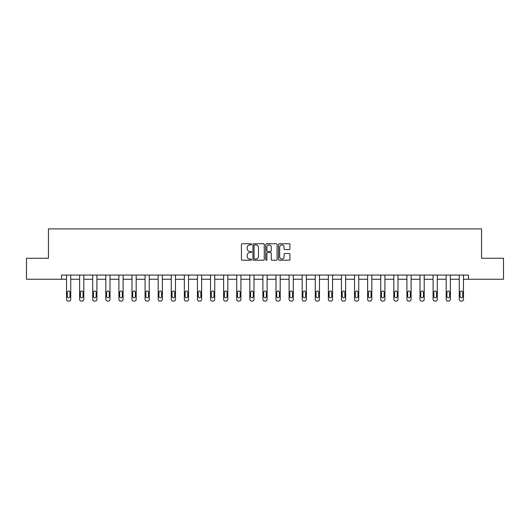 <?xml version="1.0" encoding="UTF-8"?>
<svg xmlns="http://www.w3.org/2000/svg" width="530" height="530" viewBox="0 0 530 530"><rect width="100%" height="100%" fill="white"/><g stroke="black" fill="none" stroke-linecap="round" stroke-linejoin="round"><path stroke-width="0.79" d="M251.571 244.323A0.576 0.576 0 0 0 250.995 243.747L242.243 243.747A0.822 0.822 0 0 0 241.422 244.569L241.422 259.395A0.822 0.822 0 0 0 242.243 260.223L250.995 260.223A0.576 0.576 0 0 0 251.571 259.647A0.576 0.576 0 0 0 250.995 259.071L249.862 259.071A2.637 2.637 0 0 1 247.225 256.434L247.225 255.195A2.637 2.637 0 0 1 249.862 252.558L250.995 252.558A0.576 0.576 0 0 0 251.571 251.982A0.576 0.576 0 0 0 250.995 251.406L249.862 251.406A2.637 2.637 0 0 1 247.225 248.769L247.225 247.536A2.637 2.637 0 0 1 249.862 244.9L250.995 244.9A0.576 0.576 0 0 0 251.571 244.323M289.075 249.557A0.822 0.822 0 0 0 289.897 248.729L289.897 244.569A0.822 0.822 0 0 0 289.075 243.747L279.356 243.747A0.822 0.822 0 0 0 278.528 244.569L278.528 259.395A0.822 0.822 0 0 0 279.356 260.223L289.075 260.223A0.822 0.822 0 0 0 289.897 259.395L289.897 254.373A0.822 0.822 0 0 0 289.075 253.552L284.915 253.552A0.822 0.822 0 0 0 284.087 254.373L284.087 256.865A2.206 2.206 0 0 1 281.887 259.071A2.206 2.206 0 0 1 279.681 256.865L279.681 247.106A2.206 2.206 0 0 1 281.887 244.9A2.206 2.206 0 0 1 284.087 247.106L284.087 248.729A0.822 0.822 0 0 0 284.915 249.557L289.075 249.557M61.54 279.257L26.5 279.257L26.5 258.276L48.442 258.276L48.442 228.907L481.558 228.907L481.558 258.276L503.5 258.276L503.5 279.257L468.46 279.257L468.46 275.063L61.54 275.063L61.54 279.257L66.528 279.257L66.528 299.417A1.676 1.676 0 0 0 68.211 301.093L69.046 301.093A1.676 1.676 0 0 0 70.728 299.417L70.728 279.257L79.619 279.257L79.619 299.417A1.676 1.676 0 0 0 81.302 301.093L82.137 301.093A1.676 1.676 0 0 0 83.819 299.417L83.819 279.257L92.71 279.257L92.71 299.417A1.676 1.676 0 0 0 94.393 301.093L95.228 301.093A1.676 1.676 0 0 0 96.91 299.417L96.91 279.257L105.801 279.257L105.801 299.417A1.676 1.676 0 0 0 107.484 301.093L108.319 301.093A1.676 1.676 0 0 0 110.001 299.417L110.001 279.257L118.899 279.257L118.899 299.417A1.676 1.676 0 0 0 120.575 301.093L121.416 301.093A1.676 1.676 0 0 0 123.093 299.417L123.093 279.257L131.99 279.257L131.99 299.417A1.676 1.676 0 0 0 133.666 301.093L134.507 301.093A1.676 1.676 0 0 0 136.184 299.417L136.184 279.257L145.081 279.257L145.081 299.417A1.676 1.676 0 0 0 146.757 301.093L147.598 301.093A1.676 1.676 0 0 0 149.274 299.417L149.274 279.257L158.172 279.257L158.172 299.417A1.676 1.676 0 0 0 159.848 301.093L160.689 301.093A1.676 1.676 0 0 0 162.365 299.417L162.365 279.257L171.263 279.257L171.263 299.417A1.676 1.676 0 0 0 172.939 301.093L173.78 301.093A1.676 1.676 0 0 0 175.456 299.417L175.456 279.257L184.354 279.257L184.354 299.417A1.676 1.676 0 0 0 186.03 301.093L186.871 301.093A1.676 1.676 0 0 0 188.548 299.417L188.548 279.257L197.445 279.257L197.445 299.417A1.676 1.676 0 0 0 199.121 301.093L199.962 301.093A1.676 1.676 0 0 0 201.638 299.417L201.638 279.257L210.536 279.257L210.536 299.417A1.676 1.676 0 0 0 212.212 301.093L213.053 301.093A1.676 1.676 0 0 0 214.73 299.417L214.73 279.257L223.627 279.257L223.627 299.417A1.676 1.676 0 0 0 225.303 301.093L226.144 301.093A1.676 1.676 0 0 0 227.82 299.417L227.82 279.257L236.718 279.257L236.718 299.417A1.676 1.676 0 0 0 238.401 301.093L239.235 301.093A1.676 1.676 0 0 0 240.918 299.417L240.918 279.257L249.809 279.257L249.809 299.417A1.676 1.676 0 0 0 251.492 301.093L252.326 301.093A1.676 1.676 0 0 0 254.009 299.417L254.009 279.257L262.9 279.257L262.9 299.417A1.676 1.676 0 0 0 264.583 301.093L265.417 301.093A1.676 1.676 0 0 0 267.1 299.417L267.1 279.257L275.991 279.257L275.991 299.417A1.676 1.676 0 0 0 277.674 301.093L278.508 301.093A1.676 1.676 0 0 0 280.191 299.417L280.191 279.257L289.082 279.257L289.082 299.417A1.676 1.676 0 0 0 290.765 301.093L291.599 301.093A1.676 1.676 0 0 0 293.282 299.417L293.282 279.257L302.18 279.257L302.18 299.417A1.676 1.676 0 0 0 303.856 301.093L304.697 301.093A1.676 1.676 0 0 0 306.373 299.417L306.373 279.257L315.27 279.257L315.27 299.417A1.676 1.676 0 0 0 316.947 301.093L317.788 301.093A1.676 1.676 0 0 0 319.464 299.417L319.464 279.257L328.361 279.257L328.361 299.417A1.676 1.676 0 0 0 330.038 301.093L330.879 301.093A1.676 1.676 0 0 0 332.555 299.417L332.555 279.257L341.452 279.257L341.452 299.417A1.676 1.676 0 0 0 343.129 301.093L343.97 301.093A1.676 1.676 0 0 0 345.646 299.417L345.646 279.257L354.543 279.257L354.543 299.417A1.676 1.676 0 0 0 356.22 301.093L357.061 301.093A1.676 1.676 0 0 0 358.737 299.417L358.737 279.257L367.634 279.257L367.634 299.417A1.676 1.676 0 0 0 369.311 301.093L370.152 301.093A1.676 1.676 0 0 0 371.828 299.417L371.828 279.257L380.725 279.257L380.725 299.417A1.676 1.676 0 0 0 382.402 301.093L383.243 301.093A1.676 1.676 0 0 0 384.919 299.417L384.919 279.257L393.817 279.257L393.817 299.417A1.676 1.676 0 0 0 395.493 301.093L396.334 301.093A1.676 1.676 0 0 0 398.01 299.417L398.01 279.257L406.908 279.257L406.908 299.417A1.676 1.676 0 0 0 408.584 301.093L409.425 301.093A1.676 1.676 0 0 0 411.101 299.417L411.101 279.257L419.999 279.257L419.999 299.417A1.676 1.676 0 0 0 421.681 301.093L422.516 301.093A1.676 1.676 0 0 0 424.199 299.417L424.199 279.257L433.089 279.257L433.089 299.417A1.676 1.676 0 0 0 434.772 301.093L435.607 301.093A1.676 1.676 0 0 0 437.29 299.417L437.29 279.257L446.18 279.257L446.18 299.417A1.676 1.676 0 0 0 447.863 301.093L448.698 301.093A1.676 1.676 0 0 0 450.381 299.417L450.381 279.257L459.272 279.257L459.272 299.417A1.676 1.676 0 0 0 460.954 301.093L461.789 301.093A1.676 1.676 0 0 0 463.472 299.417L463.472 279.257L468.46 279.257M264.278 244.569A0.822 0.822 0 0 0 263.456 243.747L253.737 243.747A0.822 0.822 0 0 0 252.909 244.569L252.909 259.395A0.822 0.822 0 0 0 253.737 260.223L263.456 260.223A0.822 0.822 0 0 0 264.278 259.395L264.278 244.569M266.544 243.747L276.262 243.747A0.822 0.822 0 0 1 277.091 244.569L277.091 259.395A0.822 0.822 0 0 1 276.262 260.223L272.102 260.223A0.822 0.822 0 0 1 271.281 259.395L271.281 253.386A0.822 0.822 0 0 0 270.459 252.558L267.696 252.558A0.822 0.822 0 0 0 266.875 253.386L266.875 259.647A0.576 0.576 0 0 1 266.298 260.223A0.576 0.576 0 0 1 265.722 259.647L265.722 244.569A0.822 0.822 0 0 1 266.544 243.747M254.638 244.9A0.576 0.576 0 0 0 254.062 245.476L254.062 258.494A0.576 0.576 0 0 0 254.638 259.071L255.838 259.071A2.637 2.637 0 0 0 258.474 256.434L258.474 247.536A2.637 2.637 0 0 0 255.838 244.9L254.638 244.9M271.281 247.146A2.206 2.206 0 0 0 269.074 244.94A2.206 2.206 0 0 0 266.875 247.146L266.875 250.584A0.822 0.822 0 0 0 267.696 251.406L270.459 251.406A0.822 0.822 0 0 0 271.281 250.584L271.281 247.146M70.728 275.063L70.728 299.417M66.528 275.063L66.528 299.417M69.973 296.396A1.345 1.345 0 0 1 68.628 297.734A1.345 1.345 0 0 1 67.284 296.396L67.284 292.368A1.345 1.345 0 0 1 68.628 291.023A1.345 1.345 0 0 1 69.973 292.368L69.973 296.396M68.211 301.093L69.046 301.093M83.819 275.063L83.819 299.417M79.619 275.063L79.619 299.417M83.064 296.396A1.345 1.345 0 0 1 81.719 297.734A1.345 1.345 0 0 1 80.374 296.396L80.374 292.368A1.345 1.345 0 0 1 81.719 291.023A1.345 1.345 0 0 1 83.064 292.368L83.064 296.396M81.302 301.093L82.137 301.093M96.91 275.063L96.91 299.417M92.71 275.063L92.71 299.417M96.155 296.396A1.345 1.345 0 0 1 94.81 297.734A1.345 1.345 0 0 1 93.466 296.396L93.466 292.368A1.345 1.345 0 0 1 94.81 291.023A1.345 1.345 0 0 1 96.155 292.368L96.155 296.396M94.393 301.093L95.228 301.093M110.001 275.063L110.001 299.417M105.801 275.063L105.801 299.417M109.246 296.396A1.345 1.345 0 0 1 107.901 297.734A1.345 1.345 0 0 1 106.556 296.396L106.556 292.368A1.345 1.345 0 0 1 107.901 291.023A1.345 1.345 0 0 1 109.246 292.368L109.246 296.396M107.484 301.093L108.319 301.093M123.093 275.063L123.093 299.417M118.899 275.063L118.899 299.417M122.337 296.396A1.345 1.345 0 0 1 120.992 297.734A1.345 1.345 0 0 1 119.654 296.396L119.654 292.368A1.345 1.345 0 0 1 120.992 291.023A1.345 1.345 0 0 1 122.337 292.368L122.337 296.396M120.575 301.093L121.416 301.093M136.184 275.063L136.184 299.417M131.99 275.063L131.99 299.417M135.428 296.396A1.345 1.345 0 0 1 134.083 297.734A1.345 1.345 0 0 1 132.745 296.396L132.745 292.368A1.345 1.345 0 0 1 134.083 291.023A1.345 1.345 0 0 1 135.428 292.368L135.428 296.396M133.666 301.093L134.507 301.093M149.274 275.063L149.274 299.417M145.081 275.063L145.081 299.417M148.519 296.396A1.345 1.345 0 0 1 147.174 297.734A1.345 1.345 0 0 1 145.836 296.396L145.836 292.368A1.345 1.345 0 0 1 147.174 291.023A1.345 1.345 0 0 1 148.519 292.368L148.519 296.396M146.757 301.093L147.598 301.093M162.365 275.063L162.365 299.417M158.172 275.063L158.172 299.417M161.61 296.396A1.345 1.345 0 0 1 160.265 297.734A1.345 1.345 0 0 1 158.927 296.396L158.927 292.368A1.345 1.345 0 0 1 160.265 291.023A1.345 1.345 0 0 1 161.61 292.368L161.61 296.396M159.848 301.093L160.689 301.093M175.456 275.063L175.456 299.417M171.263 275.063L171.263 299.417M174.701 296.396A1.345 1.345 0 0 1 173.356 297.734A1.345 1.345 0 0 1 172.018 296.396L172.018 292.368A1.345 1.345 0 0 1 173.356 291.023A1.345 1.345 0 0 1 174.701 292.368L174.701 296.396M172.939 301.093L173.78 301.093M188.548 275.063L188.548 299.417M184.354 275.063L184.354 299.417M187.792 296.396A1.345 1.345 0 0 1 186.454 297.734A1.345 1.345 0 0 1 185.109 296.396L185.109 292.368A1.345 1.345 0 0 1 186.454 291.023A1.345 1.345 0 0 1 187.792 292.368L187.792 296.396M186.03 301.093L186.871 301.093M201.638 275.063L201.638 299.417M197.445 275.063L197.445 299.417M200.883 296.396A1.345 1.345 0 0 1 199.545 297.734A1.345 1.345 0 0 1 198.2 296.396L198.2 292.368A1.345 1.345 0 0 1 199.545 291.023A1.345 1.345 0 0 1 200.883 292.368L200.883 296.396M199.121 301.093L199.962 301.093M214.73 275.063L214.73 299.417M210.536 275.063L210.536 299.417M213.974 296.396A1.345 1.345 0 0 1 212.636 297.734A1.345 1.345 0 0 1 211.291 296.396L211.291 292.368A1.345 1.345 0 0 1 212.636 291.023A1.345 1.345 0 0 1 213.974 292.368L213.974 296.396M212.212 301.093L213.053 301.093M227.82 275.063L227.82 299.417M223.627 275.063L223.627 299.417M227.065 296.396A1.345 1.345 0 0 1 225.727 297.734A1.345 1.345 0 0 1 224.382 296.396L224.382 292.368A1.345 1.345 0 0 1 225.727 291.023A1.345 1.345 0 0 1 227.065 292.368L227.065 296.396M225.303 301.093L226.144 301.093M240.918 275.063L240.918 299.417M236.718 275.063L236.718 299.417M240.163 296.396A1.345 1.345 0 0 1 238.818 297.734A1.345 1.345 0 0 1 237.473 296.396L237.473 292.368A1.345 1.345 0 0 1 238.818 291.023A1.345 1.345 0 0 1 240.163 292.368L240.163 296.396M238.401 301.093L239.235 301.093M254.009 275.063L254.009 299.417M249.809 275.063L249.809 299.417M253.254 296.396A1.345 1.345 0 0 1 251.909 297.734A1.345 1.345 0 0 1 250.564 296.396L250.564 292.368A1.345 1.345 0 0 1 251.909 291.023A1.345 1.345 0 0 1 253.254 292.368L253.254 296.396M251.492 301.093L252.326 301.093M267.1 275.063L267.1 299.417M262.9 275.063L262.9 299.417M266.345 296.396A1.345 1.345 0 0 1 265 297.734A1.345 1.345 0 0 1 263.655 296.396L263.655 292.368A1.345 1.345 0 0 1 265 291.023A1.345 1.345 0 0 1 266.345 292.368L266.345 296.396M264.583 301.093L265.417 301.093M280.191 275.063L280.191 299.417M275.991 275.063L275.991 299.417M279.436 296.396A1.345 1.345 0 0 1 278.091 297.734A1.345 1.345 0 0 1 276.746 296.396L276.746 292.368A1.345 1.345 0 0 1 278.091 291.023A1.345 1.345 0 0 1 279.436 292.368L279.436 296.396M277.674 301.093L278.508 301.093M293.282 275.063L293.282 299.417M289.082 275.063L289.082 299.417M292.527 296.396A1.345 1.345 0 0 1 291.182 297.734A1.345 1.345 0 0 1 289.837 296.396L289.837 292.368A1.345 1.345 0 0 1 291.182 291.023A1.345 1.345 0 0 1 292.527 292.368L292.527 296.396M290.765 301.093L291.599 301.093M306.373 275.063L306.373 299.417M302.18 275.063L302.18 299.417M305.618 296.396A1.345 1.345 0 0 1 304.273 297.734A1.345 1.345 0 0 1 302.935 296.396L302.935 292.368A1.345 1.345 0 0 1 304.273 291.023A1.345 1.345 0 0 1 305.618 292.368L305.618 296.396M303.856 301.093L304.697 301.093M319.464 275.063L319.464 299.417M315.27 275.063L315.27 299.417M318.709 296.396A1.345 1.345 0 0 1 317.364 297.734A1.345 1.345 0 0 1 316.026 296.396L316.026 292.368A1.345 1.345 0 0 1 317.364 291.023A1.345 1.345 0 0 1 318.709 292.368L318.709 296.396M316.947 301.093L317.788 301.093M332.555 275.063L332.555 299.417M328.361 275.063L328.361 299.417M331.8 296.396A1.345 1.345 0 0 1 330.455 297.734A1.345 1.345 0 0 1 329.117 296.396L329.117 292.368A1.345 1.345 0 0 1 330.455 291.023A1.345 1.345 0 0 1 331.8 292.368L331.8 296.396M330.038 301.093L330.879 301.093M345.646 275.063L345.646 299.417M341.452 275.063L341.452 299.417M344.891 296.396A1.345 1.345 0 0 1 343.546 297.734A1.345 1.345 0 0 1 342.208 296.396L342.208 292.368A1.345 1.345 0 0 1 343.546 291.023A1.345 1.345 0 0 1 344.891 292.368L344.891 296.396M343.129 301.093L343.97 301.093M358.737 275.063L358.737 299.417M354.543 275.063L354.543 299.417M357.982 296.396A1.345 1.345 0 0 1 356.644 297.734A1.345 1.345 0 0 1 355.299 296.396L355.299 292.368A1.345 1.345 0 0 1 356.644 291.023A1.345 1.345 0 0 1 357.982 292.368L357.982 296.396M356.22 301.093L357.061 301.093M371.828 275.063L371.828 299.417M367.634 275.063L367.634 299.417M371.073 296.396A1.345 1.345 0 0 1 369.735 297.734A1.345 1.345 0 0 1 368.39 296.396L368.39 292.368A1.345 1.345 0 0 1 369.735 291.023A1.345 1.345 0 0 1 371.073 292.368L371.073 296.396M369.311 301.093L370.152 301.093M384.919 275.063L384.919 299.417M380.725 275.063L380.725 299.417M384.164 296.396A1.345 1.345 0 0 1 382.826 297.734A1.345 1.345 0 0 1 381.481 296.396L381.481 292.368A1.345 1.345 0 0 1 382.826 291.023A1.345 1.345 0 0 1 384.164 292.368L384.164 296.396M382.402 301.093L383.243 301.093M398.01 275.063L398.01 299.417M393.817 275.063L393.817 299.417M397.255 296.396A1.345 1.345 0 0 1 395.917 297.734A1.345 1.345 0 0 1 394.572 296.396L394.572 292.368A1.345 1.345 0 0 1 395.917 291.023A1.345 1.345 0 0 1 397.255 292.368L397.255 296.396M395.493 301.093L396.334 301.093M411.101 275.063L411.101 299.417M406.908 275.063L406.908 299.417M410.346 296.396A1.345 1.345 0 0 1 409.008 297.734A1.345 1.345 0 0 1 407.663 296.396L407.663 292.368A1.345 1.345 0 0 1 409.008 291.023A1.345 1.345 0 0 1 410.346 292.368L410.346 296.396M408.584 301.093L409.425 301.093M424.199 275.063L424.199 299.417M419.999 275.063L419.999 299.417M423.443 296.396A1.345 1.345 0 0 1 422.099 297.734A1.345 1.345 0 0 1 420.754 296.396L420.754 292.368A1.345 1.345 0 0 1 422.099 291.023A1.345 1.345 0 0 1 423.443 292.368L423.443 296.396M421.681 301.093L422.516 301.093M437.29 275.063L437.29 299.417M433.089 275.063L433.089 299.417M436.534 296.396A1.345 1.345 0 0 1 435.19 297.734A1.345 1.345 0 0 1 433.845 296.396L433.845 292.368A1.345 1.345 0 0 1 435.19 291.023A1.345 1.345 0 0 1 436.534 292.368L436.534 296.396M434.772 301.093L435.607 301.093M450.381 275.063L450.381 299.417M446.18 275.063L446.18 299.417M449.625 296.396A1.345 1.345 0 0 1 448.281 297.734A1.345 1.345 0 0 1 446.936 296.396L446.936 292.368A1.345 1.345 0 0 1 448.281 291.023A1.345 1.345 0 0 1 449.625 292.368L449.625 296.396M447.863 301.093L448.698 301.093M463.472 275.063L463.472 299.417M459.272 275.063L459.272 299.417M462.716 296.396A1.345 1.345 0 0 1 461.372 297.734A1.345 1.345 0 0 1 460.027 296.396L460.027 292.368A1.345 1.345 0 0 1 461.372 291.023A1.345 1.345 0 0 1 462.716 292.368L462.716 296.396M460.954 301.093L461.789 301.093"/></g></svg>
